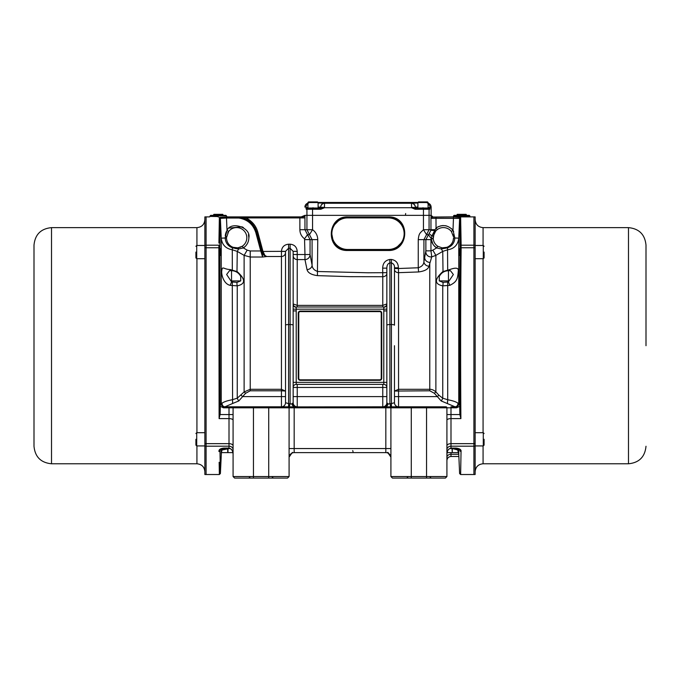 <?xml version="1.0" encoding="UTF-8"?>
<svg xmlns="http://www.w3.org/2000/svg" width="680" height="680" viewBox="0 0 680 680"><rect width="100%" height="100%" fill="white"/><g stroke="black" fill="none" stroke-linecap="round" stroke-linejoin="round"><path stroke-width="1.02" d="M222.759 214.344L213.869 214.344L213.358 215.22L223.269 215.22L222.759 214.344M428.085 208.641L417.902 208.641L417.902 208.131L428.085 208.131L427.983 208.743L429.293 208.743L415.123 208.743L411.519 207.723L415.157 209.253L415.123 208.743M428.085 208.029L417.902 208.029L417.902 202.53L418.514 201.918L427.474 201.918L418.514 201.918L417.902 202.53L428.085 202.53L427.474 201.918L428.085 202.53L428.085 208.029M318.104 208.641L307.921 208.641L307.921 208.131L318.104 208.131L318.002 208.743M318.104 208.029L307.921 208.029L307.921 202.53L308.533 201.918L317.492 201.918L308.533 201.918L307.921 202.53L318.104 202.53L317.492 201.918L318.104 202.53L318.104 208.029M466.131 214.344L457.24 214.344L456.731 215.22L466.642 215.22L466.131 214.344M467.449 216.478L469.837 216.376L469.837 215.866L453.543 215.866L454.053 215.356L469.327 215.356L469.837 215.866M427.329 203.022C429.666 203.388 430.933 204.739 431.137 207.094L430.066 207.536L431.137 207.094L431.137 215.356L433.083 217.039L453.033 216.886L453.543 216.376A0.51 0.51 92.7 0 1 453.033 216.886L470.339 216.886A0.51 0.51 87.3 0 1 469.837 216.376L453.543 216.376L453.543 215.866M449.803 285.353L442.748 285.846C434.341 284.129 434.341 279.395 442.748 271.66L449.803 269.535C456.008 267.317 458.83 267.852 458.26 271.125C457.7 279.446 456.535 281.979 449.803 285.353L448.452 281.834L447.635 282.013A5.091 0.433 -92.5 0 1 447.704 285.71L447.704 399.738C452.625 400.656 456.017 401.778 457.861 403.113L459.595 403.682L459.688 406.334L456.535 407.822L456.535 406.801L455.71 406.801A3.051 3.051 -90 0 0 458.762 403.673L458.762 238.144C457.895 244.91 454.214 248.786 447.704 249.781L442.748 251.387L435.88 255.382L431.757 256.861L428.986 266.212A5.091 4.497 10.7 0 1 423.921 261.698L425.867 250.861L430.958 250.861L431.757 256.861A5.091 5.032 11.5 0 1 425.841 251.889M303.144 216.537A5.091 5.083 37.6 0 1 301.214 216.911L299.863 217.506A5.091 2.142 179.5 0 0 304.946 215.356L304.963 229.704L310.054 239.624L310.054 254.516L312.086 265.157C312.264 268.192 314.151 270.308 317.755 271.507L368.007 272.774L386.844 272.663M388.356 250.495L347.65 250.495C325.21 251.065 326.468 216.257 347.65 216.886L388.356 216.886C410.796 216.316 409.538 251.124 388.356 250.495L388.374 249.985L347.642 249.985L342.916 249.279M304.946 215.356L431.043 215.356L430.958 218.339L459.62 218.374L460.113 248.259C459.569 296.897 459.442 360.757 459.85 414.077L459.875 414.562L446.921 414.562M431.137 215.356L312.562 215.356L312.562 229.704C315.902 232.16 317.637 235.467 317.755 239.624L317.416 275.629L350.072 276.666L382.772 276.718L382.687 268.141C382.806 263.271 385.169 260.38 389.776 259.471L391.298 259.445C395.887 260.168 398.25 262.956 398.387 267.81L394.476 267.81L394.476 325.201A3.051 0.663 180 0 0 391.425 324.547L391.425 406.801L411.281 406.801L411.281 476.552L446.921 476.552L445.392 478.083L392.445 478.083L390.915 476.552L411.281 476.552L411.281 478.083M394.476 269.348A4.072 3.324 180 0 0 398.556 272.672L398.387 268.524L418.251 267.767L418.251 239.624L425.867 239.624L430.933 230.256L434.24 230.554L434.707 229.704L435.702 231.047L437.265 229.602A10.183 10.183 0 0 1 451.384 231.498L453.5 236.87M429.403 233.775L431.876 235.994L431.197 238.969L433.228 238.765L434.019 233.707M434.027 233.682L434.546 232.662M453.024 240.958L453.535 237.966C453.212 242.454 451.01 245.565 446.938 247.299L442.119 247.869L437.733 246.245L442.119 247.869A2.04 0.722 97 0 0 441.329 248.956L442.748 251.387L443.02 272.28M430.015 208.216L429.802 209.253L429.072 209.253L429.072 229.704L430.958 229.704L430.958 218.339L432.548 217.175L453.517 217.005L452.99 230.239L454.844 237.975C454.469 242.811 452.03 246.092 447.517 247.843A2.04 0.468 69.4 0 0 446.938 247.299L442.119 247.869M435.702 231.047L433.347 235.892L433.194 238.374L431.222 238.578L428.409 234.668L426.538 234.668L429.072 229.704L423.445 229.704L426.538 234.668L423.921 239.624L423.921 261.698C423.716 264.622 421.829 266.645 418.251 267.767L418.591 271.957C424.771 271.107 428.238 269.195 428.986 266.212M394.476 345.703L394.476 402.73L391.298 403.605L391.298 406.801L391.935 406.801A1.02 1.02 0 0 0 390.915 407.822L390.915 476.552M218.314 216.58C228.837 216.359 228.837 216.359 218.314 216.58C206.1 216.316 208.819 216.385 218.314 216.58M218.909 243.083L219.368 217.405A1.02 1.011 1.1 0 1 220.379 218.374L219.886 246.032L220.15 414.077L220.405 403.682L222.139 403.113C224.188 401.71 227.571 400.588 232.297 399.738L237.252 398.2L244.12 391.926L250.223 389.308L281.444 389.308L285.524 391.059L285.524 402.73L288.575 403.605L288.575 244.197C284.214 244.673 281.834 247.052 281.444 251.353L285.524 251.353L288.575 248.259L290.105 248.259L293.156 251.353L293.156 254.516L304.963 254.516L304.538 238.799L307.504 234.668L309.468 234.668L312.086 239.624L312.086 265.157A5.091 4.454 -10.3 0 1 307.02 269.628C307.861 272.791 311.329 274.788 317.416 275.629M219.266 468.622L219.376 474.521L206.091 474.521L206.091 443.658L229.007 443.658L229.007 418.6L219.104 418.6L218.867 245.2L206.091 245.2L206.091 443.658L206.091 247.75L218.867 247.75A1.02 0.544 -0.6 0 1 219.886 248.259M221.552 451.733L222.028 449.998L221.4 452.625L227.715 452.625L221.4 452.625L220.388 473.543L219.376 474.521L219.147 462.264M219.997 449.293L219.292 450.143M402.738 226.006L404.659 233.69A16.294 16.294 0 0 1 388.374 249.985L347.642 249.985A16.294 16.294 0 0 1 331.347 233.69A16.294 16.294 0 0 1 347.642 217.396L388.374 217.396L393.091 218.093M225.947 215.356L210.672 215.356L210.162 215.866L226.457 215.866L225.947 215.356M219.368 217.405L226.482 217.005L226.482 218.025L220.379 218.374L221.238 238.144C222.028 244.749 225.709 248.633 232.297 249.781L232.483 247.843C228.004 246.126 225.556 242.845 225.156 237.975L227.009 230.239L228.616 231.498A10.183 10.183 0 0 1 246.823 237.762A10.183 10.183 0 0 1 242.267 246.245L240.117 247.333M230.197 269.535L237.252 271.66C245.658 279.335 245.658 284.07 237.252 285.846L230.197 285.353C223.848 284.07 221.315 275.017 221.739 271.125C222.3 265.31 223.465 269.382 230.197 269.535A5.091 1.878 -87.9 0 0 231.098 270.716M246.823 237.762A10.183 10.183 0 0 1 242.267 246.245L243.398 247.945L238.672 248.956L232.483 247.843A2.04 0.468 -69.4 0 1 233.061 247.299C229.041 245.642 226.839 242.53 226.465 237.966C226.848 242.548 229.05 245.658 233.061 247.299L237.881 247.869L234.005 247.597M239.02 247.665L237.881 247.869A2.04 0.722 83 0 1 238.672 248.956L237.252 251.387L244.12 255.382L250.223 257.023L250.223 390.796L281.444 390.796L281.444 251.447L285.524 251.447L285.524 252.458L285.524 251.353L285.524 402.73A4.072 4.072 0 0 1 281.444 406.801L281.444 396.618L242.624 396.618L238.782 400.962L232.585 403.503L232.297 285.71A5.091 0.433 92.5 0 1 232.364 282.013L231.549 281.834L226.635 274.49L229.508 270.716L231.549 270.716L231.549 281.834L230.197 285.353M242.267 246.245L237.881 247.869M226.465 237.966L221.238 238.144L221.238 403.673A3.051 3.051 90 0 0 224.29 406.801L223.465 406.801L223.465 407.822L220.311 406.334M224.026 448.094L229.007 448.094L229.007 448.528L224.026 448.528L224.026 448.094C220.422 448.417 218.73 449.573 218.96 451.546A1.02 0.892 -1 0 0 219.98 450.695L219.98 450.627M249.883 406.801L229.007 406.801L268.719 406.801L268.719 476.552L289.085 476.552L289.085 448.554L390.915 448.554M457.971 449.998L452.285 448.554L452.285 452.625L458.6 452.625L457.971 449.998L457.368 448.664L458.762 454.129L459.612 473.543L460.623 474.521L461.04 451.546A1.02 0.892 -179 0 1 460.02 450.695L460.012 450.534M447.066 452.625L452.013 452.625L447.066 452.625M458.762 450.5L458.039 450.194M460.02 450.695C459.467 481.321 459.467 481.321 460.02 450.695L460.02 450.602C459.994 449.633 458.651 448.944 455.974 448.528L450.993 448.528C448.673 448.486 447.312 450.321 446.921 454.062L446.921 449.65A4.072 3.442 180 0 1 450.993 446.199L450.993 448.094L455.974 448.094C459.706 448.519 461.388 449.667 461.04 451.546L461.057 450.517M460.623 474.521L475.133 474.521L475.133 216.886L473.909 216.886L473.909 474.521L473.909 216.886L470.339 216.886L469.837 216.376M461.023 452.336L460.87 460.955M460.776 466.242L460.734 468.427M475.133 443.658L450.993 443.658A4.072 2.176 180 0 0 446.921 445.833L446.921 420.223A4.072 1.615 180 0 1 450.993 418.6L450.993 446.199L475.133 446.199M430.117 406.801L445.901 406.801A1.02 1.02 0 0 1 446.921 407.822L446.921 476.552M453.517 217.005L460.632 217.405L461.133 247.75C460.564 298.86 460.462 363.426 460.896 418.6L459.875 414.562M475.133 245.2L461.133 245.2L460.793 225.955M433.347 235.892L431.876 235.994L436.05 227.97L435.973 217.005M452.013 448.29L450.653 448.554M455.974 448.094L455.974 448.528M446.921 454.062C446.853 450.908 448.205 448.919 450.993 448.094L450.993 447.925M460.632 217.405A1.02 1.011 178.9 0 0 459.62 218.374L458.762 238.144L453.535 237.966M432.548 217.175A2.04 1.878 2.8 0 1 431.043 215.356L431.077 215.356A2.04 2.031 -166.7 0 0 433.083 217.039M455.991 216.478L456.731 216.504M460.896 418.6L450.993 418.6L450.993 407.822L446.921 407.822A1.02 1.02 0 0 0 445.901 406.801L411.281 406.801M459.85 414.077L459.688 406.334M304.359 215.832A5.091 5.091 -151.4 0 0 304.878 215.356L304.878 215.356A5.091 5.083 37.6 0 1 304.462 215.747M453.679 231.617L453.008 230.274M456.535 407.822L450.993 407.822L450.993 406.801L456.535 406.801L459.595 403.682M447.525 247.834L447.695 270.742M443.36 227.579A10.183 10.183 0 0 0 437.265 229.602L436.05 227.97C442.298 224.222 447.942 224.978 452.99 230.239L451.384 231.498M418.251 239.624C419.007 232.976 419.857 233.384 423.445 229.704L423.445 209.253L415.157 209.253M304.963 217.931L299.872 217.931L301.214 216.911A5.091 5.091 -151.4 0 0 303.272 216.478M453.356 235.824L453.084 234.736M457.861 403.113A3.051 2.89 -90 0 1 455.031 406.801L441.218 400.962L434.358 393.269L429.777 390.796L394.476 391.059L398.556 389.308L429.777 389.308L429.777 262.378A5.091 4.726 -168.8 0 1 424.694 257.644M390.728 406.827L389.895 403.758L388.152 403.954A4.072 2.431 -69 0 1 385.824 406.903L391.298 406.801M441.218 400.962A3.051 0.731 121.4 0 0 442.748 398.2L438.897 395.207L437.376 396.618L398.556 396.618L398.556 406.801A4.072 4.072 0 0 1 394.476 402.73M447.635 282.013L442.952 282.353A5.091 2.813 -95.3 0 1 442.748 285.846L442.748 398.2L447.704 399.738L447.414 403.503M450.483 270.716L453.364 274.524L448.452 281.834L448.452 280.899L439.263 280.899L439.271 276.488C441.218 272.808 444.278 270.878 448.452 270.716L450.491 270.716M449.803 269.535A5.091 1.878 -92.1 0 1 448.902 270.716M447.517 247.843L441.329 248.956L436.602 247.945L432.828 250.147L435.88 255.382L435.88 391.926L438.897 395.207M449.539 245.854L450.67 244.843M451.647 243.678L452.429 242.386M434.24 230.554L435.175 231.701M312.562 229.704L309.468 234.668L306.935 229.704L312.562 229.704M333.268 241.375L331.423 232.101M331.653 230.511L332.579 227.469M333.268 226.015L339.94 219.325M341.394 218.637L344.445 217.71M341.402 248.744L338.598 247.239M337.305 246.287L334.092 242.751M238.408 216.963L238.323 216.963A1.02 0.969 -85.2 0 1 238.408 216.963L245.922 217.931L245.922 216.911L242.003 216.92M301.214 216.911L238.323 216.963M218.314 217.09C207.085 216.869 207.085 216.869 218.314 217.09C229.457 216.869 229.457 216.869 218.314 217.09M219.24 224.247L219.206 226.219M210.162 215.866L209.661 216.886L206.091 216.886L206.091 247.75L204.867 247.75L204.867 474.521L206.091 474.521L206.091 446.199L229.007 446.199L229.007 443.658A4.072 2.176 180 0 1 233.078 445.833L233.078 427.916M394.604 218.637L397.409 220.133M398.701 221.094L401.914 224.629M404.353 236.87L403.427 239.912M402.738 241.366L396.066 248.047M394.613 248.736L391.561 249.662M394.476 396.618L398.556 396.618L398.556 272.672L418.591 271.957M391.298 259.445L391.425 262.888C393.669 263.721 394.689 265.353 394.476 267.81M382.687 268.141L386.844 268.141C386.894 265.192 387.906 263.449 389.895 262.922L389.776 259.471M390.915 457.716A5.091 5.091 0 0 0 385.824 452.625L294.176 452.625A5.091 5.091 0 0 0 289.085 457.716A5.091 5.091 0 0 1 294.176 452.625L294.176 407.822L289.085 407.822L289.085 448.554M347.65 216.886L347.642 217.396L388.374 217.396A16.294 16.294 0 0 1 404.659 233.69A16.294 16.294 0 0 0 388.374 217.396L388.356 216.886M307.02 269.628L304.963 259.582L297.228 259.582A4.072 4.054 0 0 1 293.156 255.527L293.156 303.951L297.228 305.379L382.772 305.379L382.772 276.718A4.072 3.247 180 0 0 386.844 273.471M250.053 220.456A21.896 21.896 0 0 0 245.922 217.931L299.872 217.931L299.872 229.704C299.948 233.461 301.503 236.496 304.538 238.799M288.575 244.197L290.105 244.197C294.398 244.604 296.769 246.984 297.228 251.353L293.156 251.353L293.156 304.487A3.051 2.737 180 0 0 296.216 307.224L296.216 382.364L386.844 382.364L386.844 402.73L388.152 403.954M398.387 267.81L398.387 268.524L394.476 268.524M389.895 262.922L391.425 262.888L391.425 324.547L389.895 324.547L389.895 262.922M386.844 268.141L386.844 402.73A4.072 4.072 0 0 1 382.772 406.801L382.772 396.618L297.228 396.618L297.228 406.801A4.072 4.072 0 0 1 293.156 402.73L291.848 403.954A4.072 2.431 -111 0 0 294.176 406.903L288.065 406.801A1.02 1.02 0 0 1 289.085 407.822L253.445 407.822L253.445 476.552L268.719 476.552L268.719 478.083L287.555 478.083L289.085 476.552M446.921 407.822L385.824 407.822L385.824 406.903L383.868 406.801L294.176 406.903L294.176 407.822L385.824 407.822L385.824 452.625M387.311 403.197A4.072 3.468 -90 0 1 383.868 406.801M429.777 390.796L429.777 389.308C431.885 389.266 433.916 390.142 435.88 391.926L434.358 393.269M442.952 282.353L439.263 280.899M432.828 250.147L430.958 250.861L430.958 239.624L431.197 238.969L432.888 244.069M437.733 246.245A10.183 10.183 0 0 1 433.228 238.765A10.183 10.183 0 0 0 437.733 246.245L436.602 247.945C433.457 245.76 431.655 242.769 431.197 238.969M310.054 254.516A5.091 5.066 -11.6 0 1 304.963 259.582L304.963 254.516L310.054 254.516M382.772 307.003L382.772 305.379L386.844 303.951A3.051 3.051 0 0 1 383.784 307.003L383.784 310.922L386.844 310.922M261.987 251.71L262.973 251.447L264.92 255.459L266.781 256.513L262.633 257.023L260.738 250.971L261.724 250.707L262.225 252.569L264.358 255.51L266.781 256.513L281.444 256.513A4.072 4.054 180 0 0 285.524 252.458M254.975 227.775L256.802 232.356L261.724 250.707M245.922 217.931C252.11 221.094 256.062 225.82 257.788 232.093L256.802 232.356C253.997 223.635 248.047 218.526 238.935 217.013L238.825 218.025L226.482 218.025L227.009 230.239C231.336 220.813 251.251 227.673 248.863 237.762C248.736 242.063 246.917 245.463 243.398 247.945L247.172 250.147L250.223 250.971L260.738 250.971L255.825 232.62C253.121 224.298 247.46 219.436 238.825 218.025L238.825 217.005L226.482 217.005M226.321 231.617L225.556 233.971M225.556 233.988L225.25 235.748M391.298 403.605L389.895 403.758L389.895 324.547A3.051 0.663 0 0 0 386.844 325.201L386.844 382.364M386.861 309.179L293.139 309.179L293.156 304.487M386.844 304.487A3.051 2.737 0 0 1 383.784 307.224M233.078 431.978L233.078 420.223A4.072 1.615 0 0 0 229.007 418.6L229.007 407.822L223.465 407.822M233.078 452.625L233.078 445.833M296.131 406.801A4.072 3.468 90 0 1 292.689 403.197M296.216 307.224L296.216 307.003A3.051 3.051 0 0 1 293.156 303.951A3.051 3.051 0 0 0 296.216 307.003L383.784 307.003M264.92 255.459A1.02 0.603 -54.8 0 1 264.358 255.51L263.874 255.136M263.177 252.382L262.191 252.458M290.105 244.197L290.105 324.547A3.051 0.663 0 0 1 293.156 325.201L293.139 309.179M247.172 250.147L244.12 255.382L244.12 391.926L245.642 393.269L250.223 390.796M226.457 237.762L228.616 231.498L227.69 232.908M219.104 418.6L220.15 414.077M220.405 403.682L223.465 406.801L229.007 406.801L229.007 407.822L233.078 407.822L233.078 476.552L253.445 476.552L253.445 478.083L234.608 478.083L233.078 476.552M233.078 449.65A4.072 3.442 180 0 0 229.007 446.199L229.007 448.094C231.812 448.944 233.172 450.933 233.078 454.062C232.688 450.321 231.327 448.486 229.007 448.528M219.376 474.521L220.388 473.543L219.98 450.695M226.542 236.436L226.5 236.87M261.383 253.036L262.233 255.765M262.429 256.368L262.633 257.023L250.223 257.023L250.223 250.971M263.168 254.397L262.743 253.776M293.156 382.364L296.216 382.364L296.216 384.396A3.051 3.051 0 0 0 293.156 387.455A3.051 3.051 0 0 1 296.216 384.396L383.784 384.396A3.051 3.051 0 0 1 386.844 387.455L382.772 387.455L382.772 396.618L386.844 396.618M379.712 380.324L300.288 380.324A2.04 2.04 0 0 1 298.248 378.284L298.248 313.115A2.04 2.04 0 0 1 300.288 311.083L379.712 311.083A2.04 2.04 0 0 1 381.752 313.115L381.752 378.284A2.04 2.04 0 0 1 379.712 380.324L379.712 379.814L300.288 379.814A1.53 1.53 0 0 1 298.758 378.284L298.248 378.284M288.065 406.801L268.719 406.801M222.139 403.113A3.051 2.89 -90 0 0 224.97 406.801L224.29 406.801M291.848 403.954L290.105 403.758L289.272 406.827M288.575 406.801L288.575 403.605L290.105 403.758L290.105 324.547L288.575 324.547A3.051 0.663 0 0 0 285.524 325.201L285.524 391.059L281.444 390.796L281.444 396.618L285.524 396.618M264.358 255.51A5.091 5.074 -15 0 1 262.225 252.569L262.633 257.023M293.156 325.201L293.156 402.73M293.156 310.922L296.216 310.922M232.305 270.742L232.297 249.781L237.252 251.387L236.98 272.28M224.97 406.801L232.585 403.503M235.518 248.557L238.672 248.956M232.934 452.625L227.715 452.625L227.715 448.554L226.457 448.962M268.719 478.083L253.445 478.083M234.099 406.801A1.02 1.02 0 0 0 233.078 407.822L253.445 407.822L253.445 406.801M288.702 403.605L288.702 406.801M245.642 393.269L242.624 396.618L241.102 395.207M231.549 270.716A10.183 10.183 0 0 1 240.737 276.497L240.737 280.899L237.048 282.353A5.091 2.813 -84.7 0 0 237.252 285.846L237.252 398.2A3.051 0.731 -121.4 0 0 238.782 400.962M237.048 282.353L232.364 282.013M229.347 448.554L222.028 449.998L222.632 448.664M320.85 209.253L320.883 208.743L324.488 207.723L320.85 209.253L312.562 209.253L312.562 215.356L306.935 215.356L306.935 229.704L299.872 229.704M306.935 215.356L306.935 209.253L306.204 209.253L305.94 207.723L306.714 208.743L307.921 208.641M307.921 207.723L305.94 207.536A4.072 4.063 -67.3 0 1 307.921 204.034M416.373 208.743L416.373 208.743A1.02 1.02 -90 0 1 415.352 207.723L320.654 207.723A1.02 1.02 -90 0 1 319.634 208.743A1.02 1.02 90 0 0 320.654 207.723L318.104 207.723M429.802 209.253A0.51 0.51 -90 0 0 429.293 208.743L430.066 207.536A4.072 4.063 67.3 0 0 428.085 204.034M312.604 208.743L312.562 209.253L306.204 209.253A0.51 0.51 -90 0 1 306.714 208.743L320.883 208.743M417.902 207.723L411.519 207.315L411.476 203.252L324.53 203.252L324.488 207.315L320.654 207.315C320.883 204.952 322.175 203.6 324.53 203.252L324.53 203.116A4.072 4.072 180 0 0 320.654 207.179L320.654 207.723M318.104 203.022L324.53 203.116M411.476 203.116A4.072 4.072 180 0 1 415.352 207.179L415.352 207.315C415.123 204.952 413.831 203.6 411.476 203.252L417.902 203.022M307.096 208.743L308.023 208.743M318.104 207.009L320.654 207.179M415.352 207.179L417.902 207.009M51.518 463.777L51.518 227.63C40.877 228.667 35.037 234.506 34 245.149L34 446.258C35.037 456.9 40.877 462.74 51.518 463.777L196.928 463.777C201.756 464.244 204.399 466.896 204.867 471.716M195.908 252.093L195.908 257.899L195.908 252.093M195.908 439.305L195.908 445.111L195.908 439.305M220.346 255.468L220.346 248.727L219.886 248.268M646 345.703L646 245.149C644.963 234.506 639.123 228.667 628.481 227.63L483.072 227.63C478.244 227.162 475.6 224.51 475.133 219.691M484.092 252.093L484.092 257.899L484.092 252.093M484.092 439.305L484.092 445.111L484.092 439.305M460.113 248.268L459.654 248.727L459.654 255.468M204.867 245.2L206.091 245.2L206.091 216.886L204.867 216.886L204.867 247.75M204.867 443.658L206.091 443.658L206.091 446.199L204.867 446.199M388.374 217.906A15.784 15.784 0 0 1 404.149 233.69A15.784 15.784 0 0 1 388.374 249.475L347.642 249.475A15.784 15.784 0 0 1 331.857 233.69A15.784 15.784 0 0 1 347.642 217.906L388.374 217.906L388.374 217.396M388.374 249.985L388.374 249.475M446.921 457.377A4.072 3.094 180 0 1 450.993 454.283L450.993 452.625M446.921 460.564C447.16 458.09 448.519 456.731 450.993 456.492L450.993 454.283L458.771 454.283M458.762 449.157L458.762 454.129M452.285 452.625L452.013 448.528M475.133 247.75L461.133 247.75A1.02 0.544 -179.4 0 0 460.113 248.259M426.555 406.801L426.555 478.083M461.133 245.2A1.02 0.858 179 0 0 460.113 246.032M430.933 230.256L430.958 229.704L434.707 229.704M452.94 230.18L451.477 228.633M446.7 226.006L444.983 225.65M443.233 225.548L442.502 225.573M441.277 225.718L437.929 226.814M317.755 239.624L304.963 239.624M347.65 250.495L347.642 249.475M448.452 270.759L448.452 280.899M297.228 251.353L297.228 307.003M257.788 232.093L262.973 251.447L281.444 251.353M219.886 246.032A1.02 0.858 -179 0 0 218.867 245.2M425.867 250.861L425.867 239.624L430.958 239.624M434.019 245.642L436.602 247.945M347.642 217.396L347.642 217.906M243.398 247.945L245.642 246.024M246.228 245.344L247.409 243.542M248.259 241.553L248.506 240.695M248.863 237.762L248.463 234.659M243.517 227.664L242.599 227.095M242.037 226.797L229.236 228.038M238.935 217.013L238.825 218.025M255.825 232.62L256.802 232.356M220.125 414.562L233.078 414.562M383.784 310.922L383.784 384.396M221.238 454.129L221.238 449.157M382.772 384.396L382.772 387.455L297.228 387.455L297.228 396.618L293.156 396.618M297.228 384.396L297.228 387.455L293.156 387.455M300.288 380.324L300.288 379.814M381.752 378.284L381.242 378.284A1.53 1.53 0 0 1 379.712 379.814M381.752 313.115L381.242 313.115L381.242 378.284M379.712 311.083L379.712 311.593A1.53 1.53 0 0 1 381.242 313.115M300.288 311.083L300.288 311.593L379.712 311.593M298.248 313.115L298.758 313.115A1.53 1.53 0 0 1 300.288 311.593M298.758 378.284L298.758 313.115M227.987 448.528L227.987 452.625M240.737 280.899L231.549 280.899M405.425 215.356L405.671 213.529M428.57 208.743A0.51 0.51 -90 0 1 429.072 209.253L423.445 209.253L423.402 208.743M306.935 209.253A0.51 0.51 -90 0 1 307.436 208.743M430.066 207.723L428.085 207.723M428.085 207.536L430.066 207.536M411.493 203.252L412.887 203.575M412.947 203.6L414.214 204.493M414.248 204.527L415.072 205.836M415.098 205.895L415.31 206.703M305.94 207.536L307.921 207.536M422.994 208.743L422.994 207.723M313.012 208.743L313.012 207.723M204.867 245.48L196.724 245.48L196.724 258.714L195.908 257.899M204.867 432.692L196.724 432.692L196.724 445.927L195.908 445.111M51.518 227.63L196.928 227.63L196.928 245.48M196.928 258.714L196.928 432.692M196.928 445.927L196.928 463.777M646 446.258C644.963 456.9 639.123 462.74 628.481 463.777L628.481 227.63M475.133 258.714L483.276 258.714L483.276 245.48L484.092 246.296M475.133 445.927L483.276 445.927L483.276 432.692L484.092 433.508M483.072 432.692L483.072 258.714M483.072 245.48L483.072 227.63M628.481 463.777L483.072 463.777L483.072 445.927M431.137 478.083L430.117 477.062L430.712 477.989M304.87 215.356L301.231 216.886L226.967 216.886L226.457 215.866M272.28 477.062L273.3 478.083M450.993 456.492L458.864 456.492M406.7 478.083L407.694 477.275M388.186 452.625L390.915 457.13L387.608 452.362M302.949 216.614L304.615 215.619L302.949 216.614M289.085 457.13L292.392 452.362M352.733 450.585L353.048 451.681M224.026 448.528C221.349 448.944 220.005 449.633 219.98 450.602L219.98 450.602M249.883 477.062L248.863 478.083M308.677 203.022C306.34 203.388 305.074 204.739 304.87 207.094M318.104 202.462L417.902 202.462M196.724 245.48L195.908 246.296M196.724 432.692L195.908 433.508M475.133 245.48L483.276 245.48M475.133 432.692L483.276 432.692M483.072 463.777C478.244 464.244 475.6 466.896 475.133 471.716M204.867 258.714L196.724 258.714M204.867 445.927L196.724 445.927M196.928 227.63C201.756 227.162 204.399 224.51 204.867 219.691M483.276 258.714L484.092 257.899M483.276 445.927L484.092 445.111"/></g></svg>
